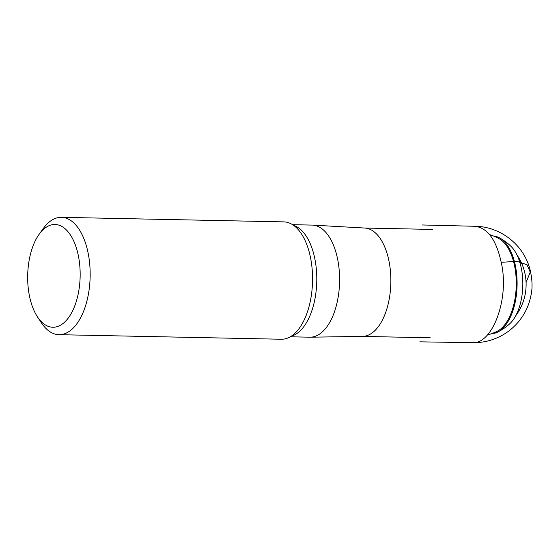 <?xml version="1.0" encoding="UTF-8"?>
<svg xmlns="http://www.w3.org/2000/svg" width="560" height="560" viewBox="0 0 560 560"><rect width="100%" height="100%" fill="white"/><g stroke="black" fill="none" stroke-linecap="round" stroke-linejoin="round"><path stroke-width="0.84" d="M292.586 224.686L312.109 225.092A56.063 28.623 91.2 0 1 312.634 225.106A56.063 28.623 91.2 0 1 335.538 250.943A56.063 28.623 91.2 0 1 335.72 307.867A56.063 28.623 91.2 0 1 310.338 337.197A56.063 28.623 91.2 0 1 309.813 337.19L290.29 336.791M312.634 225.106L364.791 228.046A54.194 27.671 91.2 0 1 386.932 253.015A54.194 27.671 91.2 0 1 387.107 308.049A54.194 27.671 91.2 0 1 362.572 336.399L310.338 337.197M31.388 303.555A51.394 26.236 -88.8 0 0 37.492 316.897A51.394 26.236 -88.8 0 0 72.66 310.744A51.394 26.236 -88.8 0 0 74.074 241.801A51.394 26.236 -88.8 0 0 39.186 234.213A51.394 26.236 -88.8 0 0 31.388 303.555M39.186 234.213L43.372 228.424A58.688 29.967 91.2 0 1 61.39 217.322A58.688 29.967 91.2 0 1 90.146 276.619A58.688 29.967 91.2 0 1 58.989 334.684A58.688 29.967 91.2 0 1 41.433 322.854L37.492 316.897M58.989 334.684L281.372 339.241A58.688 29.967 -88.8 0 0 298.795 328.944A58.688 29.967 -88.8 0 0 300.769 232.876A58.688 29.967 -88.8 0 0 283.78 221.879L61.39 217.322M489.636 234.612A52.325 52.325 0 0 1 499.086 238.672A47.95 24.479 91.2 0 1 516.264 285.348A47.95 24.479 91.2 0 1 497.189 331.282A52.325 52.325 0 0 1 487.284 335.034M493.787 236.124A48.769 24.899 91.2 0 1 499.646 237.916A48.769 24.899 91.2 0 1 517.083 285.362A48.769 24.899 91.2 0 1 497.714 332.059A48.769 24.899 91.2 0 1 491.785 333.613M499.646 237.916A53.263 53.263 0 0 1 511.231 246.61A42.924 21.917 91.2 0 1 522.802 285.481A42.924 21.917 91.2 0 1 509.649 323.848A53.263 53.263 0 0 1 497.714 332.059M419.846 341.831L472.465 342.678C492.212 344.533 509.754 298.977 501.242 262.521L501.207 262.325C496.258 239.757 487.473 227.738 474.852 226.275L422.247 224.966M501.207 262.325L516.859 261.31L527.016 264.754L530.236 272.167L526.071 282.506M293.538 225.33A56.063 28.623 91.2 0 1 312.732 250.474A56.063 28.623 91.2 0 1 291.263 336.196M362.313 336.399L430.248 337.792M364.539 228.032L432.467 229.425M515.718 315.777A52.325 52.325 0 0 0 516.964 254.919M474.635 226.268C489.153 226.212 506.576 232.764 518.973 247.758C524.139 254.128 527.8 261.268 529.956 269.171C532.266 278.985 532.665 287.399 531.153 294.413C529.102 305.907 524.09 315.924 516.117 324.464C509.663 331.24 502.026 336.21 493.213 339.36C486.43 341.747 479.444 342.846 472.248 342.671"/></g></svg>
